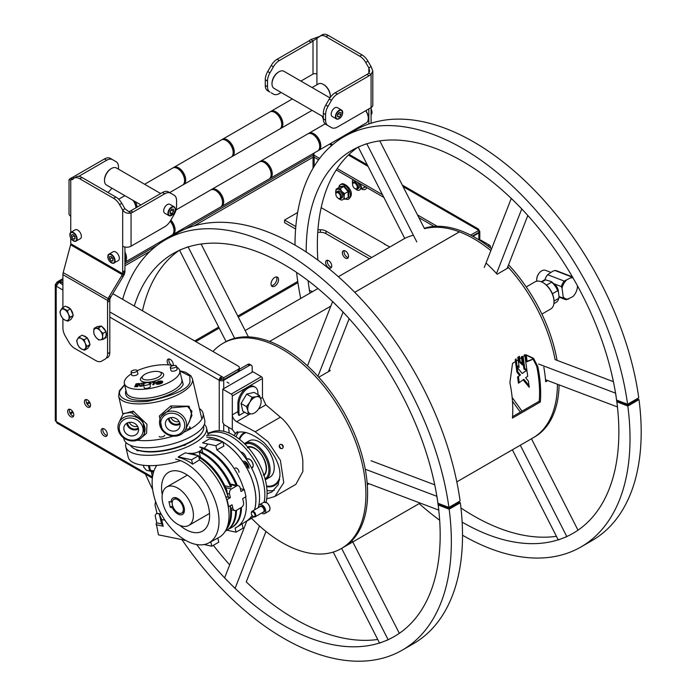 <?xml version="1.0" encoding="UTF-8"?>
<svg xmlns="http://www.w3.org/2000/svg" width="696" height="696" viewBox="0 0 696 696"><rect width="100%" height="100%" fill="white"/><g stroke="black" fill="none" stroke-linecap="round" stroke-linejoin="round"><path stroke-width="1.04" d="M67.651 411.38A4.341 2.506 -120 0 0 69.548 415.756A4.341 2.506 -120 0 0 72.889 416.913A4.341 2.506 -120 0 0 73.793 414.929A4.341 2.506 -120 0 0 71.897 410.562A4.341 2.506 -120 0 0 68.547 409.396A4.341 2.506 -120 0 0 67.651 411.38M73.558 416.138A4.341 2.506 60 0 1 69.322 410.414A4.341 2.506 60 0 1 69.556 409.204M101.146 430.728A4.341 2.506 -120 0 0 103.043 435.096A4.341 2.506 -120 0 0 106.392 436.262A4.341 2.506 -120 0 0 107.288 434.269A4.341 2.506 -120 0 0 105.392 429.902A4.341 2.506 -120 0 0 102.051 428.736A4.341 2.506 -120 0 0 101.146 430.728M107.062 435.487A4.341 2.506 60 0 1 102.825 429.754A4.341 2.506 60 0 1 103.052 428.545M84.399 401.714A4.341 2.506 -120 0 0 86.295 406.081A4.341 2.506 -120 0 0 89.645 407.247A4.341 2.506 -120 0 0 90.541 405.255A4.341 2.506 -120 0 0 88.644 400.887A4.341 2.506 -120 0 0 85.295 399.721A4.341 2.506 -120 0 0 84.399 401.714M90.315 406.473A4.341 2.506 60 0 1 86.078 400.748A4.341 2.506 60 0 1 86.304 399.53M173.174 365.591A4.341 2.506 -120 0 0 173.287 364.704A4.341 2.506 -120 0 0 171.39 360.328A4.341 2.506 -120 0 0 168.049 359.171A4.341 2.506 -120 0 0 167.144 361.154A4.341 2.506 -120 0 0 168.536 364.921M171.668 365.365A4.341 2.506 60 0 1 168.823 360.189A4.341 2.506 60 0 1 169.05 358.979M276.495 276.93A5.333 3.08 -60 0 1 276.895 278.652A5.333 3.08 -60 0 1 271.431 285.691M278.565 279.618A5.333 3.08 -60 0 1 276.242 284.977A5.333 3.08 -60 0 1 272.136 286.404A5.333 3.08 -60 0 1 271.031 283.968A5.333 3.08 -60 0 1 273.354 278.6A5.333 3.08 -60 0 1 277.46 277.173A5.333 3.08 -60 0 1 278.565 279.618M325.606 262.453A4.341 2.506 -120 0 0 327.503 266.82A4.341 2.506 -120 0 0 330.852 267.986A4.341 2.506 -120 0 0 331.748 265.994A4.341 2.506 -120 0 0 329.852 261.626A4.341 2.506 -120 0 0 326.511 260.461A4.341 2.506 -120 0 0 325.606 262.453M327.512 260.269A4.341 2.506 -120 0 0 327.285 261.487A4.341 2.506 -120 0 0 331.522 267.212M342.362 252.779A4.341 2.506 -120 0 0 344.259 257.146A4.341 2.506 -120 0 0 347.6 258.312A4.341 2.506 -120 0 0 348.505 256.328A4.341 2.506 -120 0 0 346.608 251.952A4.341 2.506 -120 0 0 343.259 250.795A4.341 2.506 -120 0 0 342.362 252.779M344.268 250.595A4.341 2.506 -120 0 0 344.033 251.813A4.341 2.506 -120 0 0 348.27 257.537M62.901 282.045L57.055 282.002L56.202 283.559A3.158 1.827 0 0 0 55.28 284.855A3.158 1.827 0 0 0 56.202 286.143L58.829 282.498L62.901 282.498M124.915 263.88L157.305 245.175M185.258 229.045L313.209 155.165L313.209 157.105L194.062 225.895M313.209 153.555L313.209 155.165M55.28 284.855L55.28 420.245A3.158 1.827 0 0 0 56.202 421.541L56.202 283.559L58.829 282.045L62.901 284.855M124.915 265.811L150.179 251.23M318.603 159.758L314 157.105L314 153.103M472.984 236.353L478.874 232.951A3.158 1.827 0 0 0 479.805 231.664A3.158 1.827 0 0 0 478.874 230.376A3.158 1.827 120 0 0 478.222 228.923A3.158 1.827 120 0 0 476.647 229.08L478.874 230.376L478.874 232.307L472.401 236.048M470.653 235.126L478.874 230.376M336.255 169.954L383.887 197.446M418.879 217.657L434.069 226.417M314 155.165L319.612 158.41M337.177 168.554L382.487 194.715M417.487 214.916L437.175 226.278M389.856 246.993L384.236 244.079M348.505 193.236A4.341 2.506 -120 0 0 348.505 193.14A4.341 2.506 -120 0 0 348.226 191.522M347.965 194.828A4.341 2.506 -120 0 0 348.496 193.366M220.197 377.606L221.476 378.337L221.476 376.405A3.158 1.827 120 0 0 219.24 380.268L220.919 379.303A0.792 0.452 0 0 0 222.033 379.303L222.589 378.981M221.476 378.337L223.712 379.625L223.712 377.693L109.803 311.93M223.712 377.693L238.223 369.315A3.95 2.279 -0 0 0 239.38 367.697A3.95 2.279 -0 0 0 238.223 366.087L112.839 293.695M239.38 367.697L239.38 369.637A3.95 2.279 180 0 1 238.223 371.246L238.223 369.315M223.712 379.625L238.223 371.246M247.715 364.478A3.95 2.279 -60 0 1 249.69 364.278L251.369 365.252A3.95 2.279 120 0 0 249.394 365.444L247.715 364.478L239.38 369.289M252.187 372.212L252.187 367.053A3.95 2.279 120 0 0 251.369 365.252M109.803 317.089L219.24 380.268A3.158 1.827 0 0 0 223.712 380.268L249.394 365.444M152.354 478.117L57.055 423.098L56.202 421.541L152.476 477.117M219.64 378.572L220.919 379.303M371.707 257.476L325.972 231.063L325.972 233.647A7.9 4.559 0 0 0 320.386 232.307L317.75 232.307M369.48 258.764L325.972 233.647M320.386 232.307L320.386 229.732A7.9 4.559 180 0 1 325.972 231.063M320.386 229.732L317.941 229.732M384.792 244.079L321.16 207.66M297.636 212.515L284.568 220.058L295.826 226.557M284.568 220.058L284.568 222.633L295.617 229.019M490.428 247.967L490.428 246.915A1.496 0.87 -120 0 0 489.366 245.079L480.875 240.181L480.136 240.607M266.62 486.608A30.537 17.626 -120 0 0 271.597 486.626M244.853 443.326L248.985 440.933A20.924 12.084 60 0 1 259.443 441.977A20.924 12.084 60 0 1 273.11 460.413A20.924 12.084 60 0 1 269.909 477.178L265.776 479.57A20.924 12.084 -120 0 0 268.978 462.797A20.924 12.084 -120 0 0 255.31 444.361A20.924 12.084 -120 0 0 244.853 443.326A20.924 12.084 -120 0 0 244.4 443.604M265.306 479.814A20.924 12.084 -120 0 0 265.776 479.57M265.08 478.952A20.053 11.58 -120 0 0 267.699 462.77A20.053 11.58 -120 0 0 254.701 445.423A20.053 11.58 -120 0 0 245.035 444.231M241.643 434.748A30.537 17.626 -120 0 0 239.18 439.063M267.003 490.419A34.748 20.062 -120 0 0 274.311 490.228M267.09 493.777L271.858 492.011L278.139 484.851L279.923 475.603C280.323 465.685 275.103 454.784 264.254 442.908C252.187 433.121 242.46 429.893 235.091 433.225L232.307 429.467L232.307 414.851C232.551 417.722 233.995 420.01 236.649 421.698L255.162 431.755L268.021 441.69L280.41 460.352L283.759 482.65L274.868 496.474L266.725 498.858M280.862 448.563L282.393 448.502L283.246 447.18A2.34 1.905 60 0 0 281.628 444.387L280.053 444.457L279.244 445.762A2.34 1.905 60 0 0 280.862 448.563L279.244 445.762M274.868 496.474L295.861 484.355L302.838 471.575L302.838 461.091C301.751 446.597 290.876 425.317 280.392 417.191L265.863 404.828L262.462 397.442L262.462 378.528A1.496 0.87 60 0 0 261.4 376.693L252.909 371.795L222.764 389.203L231.246 394.101A1.496 0.87 60 0 1 232.307 395.937L232.307 414.851L237.893 411.632A6.003 3.463 -120 0 0 238.954 415.486L244.635 412.206M238.328 432.373A34.748 20.062 -120 0 0 236.066 436.836M244.688 432.407A30.476 17.6 -120 0 0 239.128 439.028M266.629 486.669A30.476 17.6 -120 0 0 279.67 479.327M228.505 427.266A145.29 83.885 -60 0 1 229.245 433.121M233.891 435.478L237.406 431.659M232.307 429.467L223.825 424.569A1.496 0.87 -120 0 0 222.764 422.724L222.764 389.203M238.954 415.486L238.954 404.289A13.424 7.752 -60 0 1 244.809 390.778A13.424 7.752 -60 0 1 255.154 387.185L254.092 386.567A13.424 7.752 120 0 0 247.385 387.237L232.307 395.937M253.187 398.364L253.187 397.164M255.154 387.185A13.424 7.752 -60 0 1 257.938 393.327L257.938 394.623M238.954 404.289L237.893 403.68A13.424 7.752 -60 0 1 247.385 387.237L262.462 378.528M237.893 403.68L237.893 411.632M283.246 447.18L281.628 444.387M241.034 403.489L246.662 394.11L254.075 392.396L259.478 395.519L256.372 396.72A9.474 5.472 -60 0 1 260.965 399.695A9.474 5.472 -60 0 1 255.989 411.875A9.474 5.472 -60 0 1 247.924 410.788A9.474 5.472 -60 0 1 249.847 402.262A9.474 5.472 -60 0 1 256.372 396.72L252.065 397.233L249.847 402.262L246.436 406.612L247.924 410.788L248.22 414.277L242.817 411.153L241.034 403.489L246.436 406.612M246.662 394.11L252.065 397.233M260.965 399.695L259.478 395.519M246.828 407.517A6.316 3.645 120 0 0 247.158 407.456A6.316 3.645 120 0 0 247.933 407.195M252.883 398.617A6.316 3.645 120 0 0 252.465 397.207M212.967 351.506A118.442 68.382 60 0 1 222.946 343.363L225.443 341.936A118.442 68.382 -120 0 0 224.625 342.397A118.442 68.382 60 0 1 309.181 367.418A118.442 68.382 60 0 1 366.383 476.186A118.442 68.382 60 0 1 343.067 547.552A118.442 68.382 -120 0 0 367.279 484.747L369.028 483.737M307.719 366.061A118.442 68.382 -120 0 0 269.613 341.449L330.835 306.11L269.596 341.449A118.442 68.382 -120 0 0 234.456 338.352M379.79 140.87L424.499 228.697A118.442 68.382 60 0 1 459.438 231.838L354.734 292.294M338.369 276.721L403.837 238.937A118.442 68.382 60 0 1 412.85 235.352L413.311 235.091M512.534 416.643L539.226 401.227A116.867 67.477 -120 0 0 536.729 366.322L532.701 358.353L525.497 354.76M545.586 380.625L546.473 380.112M329.365 371.107A116.867 67.477 -120 0 0 328.869 370.559M367.192 483.624L367.801 483.268M354.743 292.303L459.438 231.855A118.442 68.382 60 0 1 490.863 250.63A118.442 68.382 60 0 0 424.499 228.697M559.097 384.888A118.442 68.382 60 0 1 534.58 436.975L532.91 437.941A118.442 68.382 60 0 0 557.435 384.262A118.442 68.382 60 0 1 532.91 437.941A118.442 68.382 60 0 1 531.448 438.75M486.113 263.062A118.442 68.382 60 0 1 497.153 274.233L508.602 267.621A118.442 68.382 60 0 1 555.086 359.615L613.402 381.669M543.828 367.227A118.442 68.382 60 0 1 545.673 381.747L547.7 380.582M365.435 470.226A118.442 68.382 -120 0 0 318.759 377.223L330.209 370.62A118.442 68.382 -120 0 0 329.26 369.576M509.89 382.722A118.442 68.382 60 0 1 512.421 418.105L540.34 401.983A118.442 68.382 -120 0 0 537.808 366.609L533.545 358.31L525.967 354.786L512.534 363.416L509.89 382.722M540.34 401.983L539.226 401.227M537.808 366.609L536.729 366.322M628.827 403.532A222.285 128.334 60 0 1 628.932 404.62M619.318 401.122L618.474 401.609L627.844 405.246L637.336 399.765L636.144 399.304M556.417 536.312A221.102 127.655 60 0 1 500.25 528.603A221.102 127.655 60 0 1 460.952 507.941M317.863 260.104A221.102 127.655 60 0 1 357.692 147.361M462.518 535.233A236.892 136.773 60 0 0 490.985 548.857A236.892 136.773 60 0 0 580.96 546.969A236.892 136.773 60 0 0 627.827 406.055L616.813 401.775A221.102 127.655 60 0 1 573.069 533.293A221.102 127.655 60 0 1 489.088 535.059A221.102 127.655 60 0 1 462.144 522.122M309.946 293.129A221.102 127.655 60 0 1 308.067 280.61M306.179 251.978A221.102 127.655 60 0 1 351.967 150.336A221.102 127.655 60 0 1 435.948 148.579A221.102 127.655 60 0 1 616.586 400.087L627.592 404.245L638.754 397.799A236.892 136.773 60 0 0 445.223 128.325A236.892 136.773 60 0 0 355.238 130.213L344.076 136.66A236.892 136.773 60 0 1 434.052 134.772A236.892 136.773 60 0 1 627.592 404.245M627.827 406.055L638.998 399.608A236.892 136.773 60 0 1 592.131 540.522L580.96 546.969M439.663 520.234A236.892 136.773 60 0 1 419.166 503.617M300.715 298.462A236.892 136.773 60 0 1 296.574 272.397M295.008 245.105A236.892 136.773 60 0 1 344.076 136.66M638.998 399.608L636.988 398.825M618.483 400.809L617.657 401.288M578.507 529.821A221.102 127.655 60 0 1 577.95 530.082L531.466 438.776M450.155 506.688A222.285 128.334 60 0 1 450.26 507.775M440.646 504.278L439.802 504.765L449.164 508.402L458.655 502.93L457.472 502.468M377.745 639.467A221.102 127.655 60 0 1 321.578 631.768A221.102 127.655 60 0 1 246.262 581.899L265.976 531.474M229.697 564.839A221.102 127.655 60 0 1 213.35 545.316M142.489 310.816A221.102 127.655 60 0 1 179.02 250.516M182.187 540.009A236.892 136.773 60 0 0 312.313 652.013A236.892 136.773 60 0 0 402.288 650.125A236.892 136.773 60 0 0 449.155 509.211L438.132 504.931A221.102 127.655 60 0 1 394.388 636.448A221.102 127.655 60 0 1 310.407 638.215A221.102 127.655 60 0 1 196.698 544.542M134.276 306.075A221.102 127.655 60 0 1 173.295 253.492A221.102 127.655 60 0 1 257.276 251.735A221.102 127.655 60 0 1 437.906 503.243L448.911 507.41L460.082 500.955A236.892 136.773 60 0 0 266.551 231.481A236.892 136.773 60 0 0 176.566 233.369L165.396 239.815A236.892 136.773 60 0 1 255.38 237.928A236.892 136.773 60 0 1 448.911 507.41M449.155 509.211L460.326 502.764A236.892 136.773 60 0 1 413.459 643.678L402.288 650.125M152.659 489.505A236.892 136.773 60 0 1 145.507 474.167M122.635 299.35A236.892 136.773 60 0 1 165.396 239.815M460.326 502.764L458.307 501.981M439.811 503.965L438.141 504.922M399.835 632.977A221.102 127.655 60 0 1 399.278 633.238L352.046 540.479M538.6 364.051L615.638 393.188L617.535 406.986L545.516 379.746M617.535 400.444L617.77 402.149M484.294 267.455L511.308 198.351L521.783 208.852L496.509 273.519M527.829 215.508L507.123 268.473M404.759 238.45L358.188 146.978L366.766 143.68L416.791 241.921M312.548 291.633L309.398 290.441L308.05 280.592M520.295 445.223L566.848 536.651L558.27 539.948L512.369 449.799M371.099 460.761L434.73 484.825M365.243 469.217L436.957 496.344L438.863 510.142L367.149 483.024M328.451 371.629L349.157 318.664M307.484 365.844L332.627 301.507L343.111 312.008L317.959 376.345M248.394 336.881L201.109 244.026M226.078 341.597L179.516 250.134L188.094 246.836L234.656 338.3M259.486 525.941L235.057 588.442L224.582 577.932L246.81 521.06M341.623 548.378L388.177 639.807L379.59 643.104L333.245 552.076M424.282 228.271A118.442 68.382 60 0 1 491.559 248.864M508.567 264.785A118.442 68.382 60 0 1 557.07 360.363M507.802 266.742A118.442 68.382 60 0 1 555.086 359.615M520.321 412.145L512.473 401.218M522 411.171L512.16 397.477M222.946 343.363A118.442 68.382 60 0 1 307.501 368.384A118.442 68.382 60 0 1 364.704 477.16A118.442 68.382 60 0 1 341.388 548.518A118.442 68.382 60 0 1 251.482 518.207M543.202 282.767A14.886 8.596 60 0 1 543.48 282.915A14.886 8.596 60 0 1 553.851 298.993A14.886 8.596 60 0 1 554.007 301.15A14.886 8.596 60 0 1 553.999 301.464M541.897 314.087L550.762 308.972A15.677 9.048 -120 0 0 554.007 301.794A15.677 9.048 -120 0 0 553.842 299.524A15.677 9.048 -120 0 0 542.923 282.593A15.677 9.048 -120 0 0 535.085 281.819L526.228 286.935M522.2 356.308L522.313 357.152L523.148 356.674L521.365 356.796L522.505 365.078L519.286 361.92L520.121 361.433L519.407 356.239M522.296 363.573L520.121 361.433M519.286 361.92L518.572 356.726M517.754 357.274L519.146 367.358L516.101 366.209L515.197 359.606M516.101 366.209L516.937 365.722L515.988 358.779M524.271 354.795A4.437 2.558 60 0 1 525.088 357.161L526.898 370.263L523.957 369.158L524.801 368.671L523.148 356.674M526.776 369.419L524.801 368.671M523.957 369.158L522.313 357.152L521.365 356.796M523.053 379.816L518.442 383.218L517.58 376.971L519.616 375.475L516.928 372.212L516.197 366.896L517.145 367.253L522.191 373.517L526.072 370.629L526.994 370.985L527.725 376.292L525.654 377.754L528.377 381.06L529.238 387.298L523.053 379.816L523.897 379.329L528.986 385.497M519.26 382.609L518.416 376.493L520.46 374.987L517.763 371.725L517.154 367.262M517.58 376.971L518.416 376.493M516.928 372.212L517.763 371.725M519.616 375.475L520.46 374.987M517.058 366.566L518.155 366.983M522.191 373.517L526.193 370.681M533.284 358.988L527.098 361.25L526.228 354.864M533.362 359.075L527.655 361.459M526.82 361.946L526.263 361.737L525.306 354.76M526.263 361.737L527.098 361.25M519.025 366.514L516.937 365.722M339.17 118.642A5.133 2.967 -60 0 1 337.073 119.173A5.133 2.967 -60 0 1 336.49 118.964L337.142 119.199C342.04 117.398 343.537 114.361 341.623 110.072L337.377 107.619A5.133 2.967 120 0 0 336.803 107.41A5.133 2.967 120 0 0 332.001 111.056A5.133 2.967 120 0 0 332.253 116.51L336.49 118.964A5.133 2.967 -60 0 1 336.238 113.5A5.133 2.967 -60 0 1 341.04 109.864A5.133 2.967 -60 0 1 341.623 110.072A5.133 2.967 -60 0 1 342.684 112.552M338.717 113.1L338.691 113.648L340.927 114.936L339.17 116.971L337.56 116.041M338.691 113.648L337.612 114.901M340.927 114.936L341.031 112.613L339.387 112.317L337.638 114.353L337.525 116.684L339.17 116.971M329.982 97.884L283.916 71.279A9.874 5.699 120 0 0 283.481 71.07A9.874 5.699 120 0 0 278.983 71.775A9.874 5.699 120 0 0 271.997 83.859A9.874 5.699 120 0 0 274.041 88.375L323.344 116.841M272.005 83.529A9.083 5.246 -60 0 1 271.997 83.216A9.083 5.246 -60 0 1 278.417 72.097A9.083 5.246 -60 0 1 278.696 71.94M171.677 215.342A5.133 2.967 -60 0 1 168.998 215.664L173.678 213.629C175.636 210.601 175.792 208.321 174.131 206.773L169.885 204.32A5.133 2.967 120 0 0 165.335 206.407A5.133 2.967 120 0 0 164.752 213.211L168.998 215.664A5.133 2.967 -60 0 1 169.58 208.852A5.133 2.967 -60 0 1 174.131 206.773A5.133 2.967 -60 0 1 175.192 209.252M170.094 212.506L171.895 213.55L173.539 211.358L171.312 210.07L170.059 211.741M171.895 213.55L170.146 213.541L170.033 211.332L171.677 209.148L173.434 209.157L173.539 211.358M160.68 193.54L116.423 167.988A9.874 5.699 120 0 0 111.482 168.476A9.874 5.699 120 0 0 106.984 172.973A9.874 5.699 120 0 0 104.504 180.56A9.874 5.699 120 0 0 106.549 185.084L140.94 204.937M104.513 180.229A9.083 5.246 -60 0 1 104.504 179.916A9.083 5.246 -60 0 1 106.784 172.939A9.083 5.246 -60 0 1 110.925 168.797A9.083 5.246 -60 0 1 111.203 168.641M324.771 124.088L324.771 123.496M345.851 135.633L345.051 135.172M323.344 119.251L322.152 116.154M346.556 135.224L345.755 134.763M368.845 108.907L368.845 123.984M328.025 125.628L325.798 124.34A11.841 6.838 -60 0 1 323.344 118.92L325.571 120.208A11.841 6.838 120 0 0 328.025 125.628L331.496 127.638A11.841 6.838 120 0 0 337.421 127.046L371.081 107.61L371.081 123.244M366.931 74.463A13.476 7.786 120 0 0 368.845 73.132L371.081 74.42A13.476 7.786 -60 0 1 369.167 75.751L366.931 74.463L335.185 92.794L337.421 94.082A11.841 6.838 120 0 0 331.496 100.328L329.26 99.041A11.841 6.838 -60 0 1 335.185 92.794M369.167 75.751L337.421 94.082M323.344 118.92L323.344 113.309A11.841 6.838 -60 0 1 325.798 105.052L329.26 99.041M325.798 105.052L328.025 106.34L331.496 100.328M328.025 106.34A11.841 6.838 120 0 0 325.571 114.596L323.344 113.309M325.571 120.208L325.571 114.596M329.278 126.35A11.841 6.838 -60 0 1 329.26 126.341L325.798 124.34M267.725 71.523L269.961 72.819A11.841 6.838 120 0 0 267.508 81.067L265.272 79.779A11.841 6.838 -60 0 1 267.725 71.523L271.196 65.52A11.841 6.838 -60 0 1 277.112 59.264L279.348 60.552L311.095 42.23A13.476 7.786 120 0 0 313.009 40.899L322.283 34.8A11.841 6.838 60 0 1 328.207 35.383L362.024 54.914A11.841 6.838 60 0 1 367.949 61.161L365.713 62.457L368.845 67.877L369.654 71.027L368.845 73.132L368.845 67.877L371.081 66.59L372.812 71.027L371.081 74.42L371.081 107.61A5.925 3.419 -0 0 0 372.812 105.192L372.812 71.027M277.112 59.264L308.859 40.933A13.476 7.786 120 0 0 310.781 39.602L319.151 36.61M316.471 38.341L316.924 37.897L316.924 74.089A2.767 1.592 -0 0 0 313.009 74.089L300.889 81.084M279.348 60.552A11.841 6.838 120 0 0 273.424 66.807L271.196 65.52M269.961 72.819L273.424 66.807M265.272 79.779L265.272 85.391L267.508 86.687A11.841 6.838 120 0 0 269.961 92.107L267.725 90.819A11.841 6.838 -60 0 1 265.272 85.391M267.508 81.067L267.508 86.687M271.205 92.829A11.841 6.838 -60 0 1 271.196 92.82L273.424 94.108A11.841 6.838 120 0 0 279.348 93.525L281.149 92.481M269.961 92.107L267.725 90.819M310.781 39.602L313.009 40.899L313.009 74.089M328.207 35.383L325.972 36.679A11.841 6.838 -120 0 0 320.047 36.088L322.283 34.8L320.047 36.088M365.713 62.457A11.841 6.838 -120 0 0 359.797 56.202L362.024 54.914M325.972 36.679L359.797 56.202M367.949 61.161L371.081 66.59M316.924 84.782L316.924 74.089M124.915 247.002L124.915 270.692A19.74 11.397 60 0 1 124.836 272.38L124.349 274.302A19.74 14.607 81.1 0 1 123.479 275.947L111.108 296.592A19.74 14.607 -98.9 0 0 110.229 298.236L109.881 299.202A19.74 11.397 -120 0 0 109.803 300.889L109.803 352.411L107.567 353.699L107.567 302.177A19.74 11.397 60 0 1 107.654 300.489L109.881 299.202M123.479 275.947L121.382 276.277L109.002 296.922L111.108 296.592M109.002 296.922A19.74 14.607 81.1 0 0 108.132 298.558L110.229 298.236M63.188 272.615L108.132 298.558L107.654 300.489L62.901 274.65A6.708 3.872 -60 0 1 63.188 272.615L70.601 244.809A3.55 2.053 120 0 0 70.757 243.73L70.757 238.171M62.901 318.681L62.901 327.912A11.841 6.838 -120 0 0 65.354 336.168L68.826 342.18A11.841 6.838 -120 0 0 74.75 348.426L95.726 360.537A11.841 6.838 -120 0 0 101.651 361.128L103.878 359.841A11.841 6.838 -120 0 0 103.878 359.841L105.113 359.127A11.841 6.838 -120 0 0 107.567 353.699M107.349 357.831A11.841 6.838 -120 0 0 109.803 352.411M101.651 361.128L105.113 359.127M85.808 345.399A4.341 2.506 -120 0 0 86.417 345.547M62.901 307.554L62.901 274.65M121.382 276.277A19.74 14.607 -98.9 0 0 122.252 274.633L70.601 244.809M124.349 274.302L122.252 274.633L122.6 273.667A19.74 11.397 -120 0 0 122.679 271.979L124.915 270.692M123.409 271.553L124.836 272.38L122.6 273.667L70.757 243.73M107.871 192.418A11.841 6.838 120 0 0 111.847 188.137M110.333 158.383L112.569 159.68A11.841 6.838 120 0 0 106.645 160.263L104.417 158.975A11.841 6.838 -60 0 1 110.333 158.383L116.041 161.681A11.841 6.838 120 0 1 118.494 167.101L118.494 169.18M106.645 160.263L78.726 176.384M104.417 158.975L72.671 177.297A13.476 7.786 -60 0 1 70.757 178.185L69.017 179.62L70.757 180.02L76.116 176.923A11.841 6.838 60 0 1 82.041 177.506L115.858 197.038A11.841 6.838 60 0 1 121.783 203.284L124.915 208.713L128.821 211.706A13.476 7.786 120 0 0 130.735 210.827L162.481 192.496A11.841 6.838 -60 0 1 168.406 191.913L170.642 193.201A11.841 6.838 120 0 0 164.717 193.792L162.481 192.496M72.984 179.472L70.757 178.185M82.041 177.506L79.805 178.802A11.841 6.838 -120 0 0 73.88 178.211L76.116 176.923L73.88 178.211M124.915 208.713L122.679 210.001C124.723 212.802 127.516 213.794 131.057 213.002A13.476 7.786 120 0 0 132.971 212.115L164.717 193.792M168.406 191.913L174.113 195.202A11.841 6.838 120 0 1 176.566 200.631L176.566 206.242A11.841 6.838 120 0 1 174.113 214.499L170.642 220.501A11.841 6.838 120 0 1 164.717 226.757L131.057 246.193L131.057 213.002L128.821 211.706M131.057 246.193A5.925 3.419 180 0 1 122.679 246.193L122.679 271.979M121.783 203.284L119.547 204.581A11.841 6.838 -120 0 0 113.631 198.325L115.858 197.038M119.547 204.581L122.679 210.001L122.679 246.193M79.805 178.802L113.631 198.325M70.757 232.386L70.757 216.212A5.925 3.419 180 0 1 69.017 213.794L69.017 179.62M319.708 146.134A9.083 5.246 -120 0 0 313.287 134.702L313.287 134.702A9.083 5.246 60 0 1 319.708 145.821A9.083 5.246 60 0 1 319.708 146.134M308.389 133.623A9.874 5.699 60 0 1 308.911 133.24A9.874 5.699 60 0 1 313.853 133.728A9.874 5.699 60 0 1 320.299 142.428A9.874 5.699 60 0 1 318.785 150.336A9.874 5.699 60 0 1 318.194 150.606M318.785 150.336L366.244 122.94A9.874 5.699 -120 0 0 368.288 118.416A9.874 5.699 -120 0 0 365.731 110.699M365.887 110.612A9.083 5.246 60 0 1 368.288 117.772A9.083 5.246 60 0 1 368.28 118.085M271.127 174.174A9.083 5.246 -120 0 0 264.715 162.742L264.715 162.742A9.083 5.246 60 0 1 271.135 173.869A9.083 5.246 60 0 1 271.127 174.174M259.808 161.663A9.874 5.699 60 0 1 260.339 161.289A9.874 5.699 60 0 1 265.272 161.776A9.874 5.699 60 0 1 271.718 170.476A9.874 5.699 60 0 1 270.205 178.385A9.874 5.699 60 0 1 269.613 178.654M270.205 178.385L317.663 150.98A9.874 5.699 -120 0 0 319.708 146.464A9.874 5.699 -120 0 0 312.73 134.371L312.73 134.371A9.874 5.699 -120 0 0 307.797 133.884L260.339 161.289M313.287 134.702L312.73 134.371L313.287 134.702M222.555 202.223A9.083 5.246 -120 0 0 216.134 190.791L216.134 190.791A9.083 5.246 60 0 1 222.555 201.91A9.083 5.246 60 0 1 222.555 202.223M211.236 189.712A9.874 5.699 60 0 1 211.758 189.329A9.874 5.699 60 0 1 216.691 189.825A9.874 5.699 60 0 1 223.146 198.517A9.874 5.699 60 0 1 221.632 206.434A9.874 5.699 60 0 1 221.041 206.695M221.632 206.434L269.091 179.029A9.874 5.699 -120 0 0 271.135 174.513A9.874 5.699 -120 0 0 264.158 162.42L264.158 162.42A9.874 5.699 -120 0 0 259.216 161.933L211.758 189.329M264.715 162.742L264.158 162.42L264.715 162.742M173.974 230.272A9.083 5.246 -120 0 0 170.276 221.102A9.083 5.246 60 0 1 173.983 229.958A9.083 5.246 60 0 1 173.974 230.272M170.868 220.11A9.874 5.699 60 0 1 173.052 234.474A9.874 5.699 60 0 1 172.46 234.743M173.052 234.474L220.51 207.077A9.874 5.699 -120 0 0 222.555 202.553A9.874 5.699 -120 0 0 215.577 190.469L215.577 190.469A9.874 5.699 -120 0 0 210.644 189.982L176.027 209.966M216.134 190.791L215.577 190.469L216.134 190.791M124.915 260.556A9.083 5.246 -120 0 0 124.915 254.884M124.915 251.935A9.874 5.699 60 0 1 124.915 262.218M124.915 262.27L171.938 235.118A9.874 5.699 -120 0 0 173.983 230.602A9.874 5.699 -120 0 0 170.189 221.241M281.741 124.21A9.083 5.246 -120 0 0 275.32 112.778L275.32 112.778A9.083 5.246 60 0 1 281.741 123.897A9.083 5.246 60 0 1 281.741 124.21M270.422 111.699A9.874 5.699 60 0 1 270.944 111.325A9.874 5.699 60 0 1 275.877 111.812A9.874 5.699 60 0 1 282.332 120.504A9.874 5.699 60 0 1 280.819 128.421A9.874 5.699 60 0 1 280.227 128.682M330.269 97.475A9.874 5.699 -120 0 0 330.322 96.5A9.874 5.699 -120 0 0 323.344 84.407L323.344 84.407A9.874 5.699 -120 0 0 318.403 83.92L312.104 87.557M323.901 84.729L323.344 84.407L323.901 84.729A9.083 5.246 60 0 1 330.322 95.857A9.083 5.246 60 0 1 330.313 96.17M233.16 152.259A9.083 5.246 -120 0 0 226.748 140.827L226.748 140.827A9.083 5.246 60 0 1 233.169 151.946A9.083 5.246 60 0 1 233.16 152.259M221.841 139.748A9.874 5.699 60 0 1 222.372 139.365A9.874 5.699 60 0 1 227.305 139.852A9.874 5.699 60 0 1 233.752 148.553A9.874 5.699 60 0 1 232.238 156.461A9.874 5.699 60 0 1 231.646 156.731M232.238 156.461L279.696 129.064A9.874 5.699 -120 0 0 281.741 124.541A9.874 5.699 -120 0 0 274.763 112.456L274.763 112.456A9.874 5.699 -120 0 0 269.83 111.969L222.372 139.365M275.32 112.778L274.763 112.456L275.32 112.778M184.588 180.299A9.083 5.246 -120 0 0 178.167 168.867L178.167 168.867A9.083 5.246 60 0 1 184.588 179.994A9.083 5.246 60 0 1 184.588 180.299M173.261 167.788A9.874 5.699 60 0 1 173.791 167.414A9.874 5.699 60 0 1 178.724 167.901A9.874 5.699 60 0 1 185.171 176.601A9.874 5.699 60 0 1 183.666 184.51A9.874 5.699 60 0 1 183.074 184.779M183.666 184.51L231.124 157.105A9.874 5.699 -120 0 0 233.169 152.589A9.874 5.699 -120 0 0 226.191 140.496A9.874 5.699 -120 0 0 226.183 140.496A9.874 5.699 -120 0 0 221.25 140.009L173.791 167.414M226.748 140.827L226.183 140.496L226.748 140.827M136.007 207.782A9.083 5.246 -120 0 0 133.423 200.596A9.083 5.246 60 0 1 136.007 207.782M135.407 201.744A9.874 5.699 60 0 1 137.086 207.164M169.624 192.618L182.543 185.153A9.874 5.699 -120 0 0 184.588 180.638A9.874 5.699 -120 0 0 177.611 168.545L177.611 168.545A9.874 5.699 -120 0 0 172.678 168.058L144.611 184.257M178.167 168.867L177.611 168.545L178.167 168.867M135.972 207.808A9.874 5.699 -120 0 0 133.049 200.378M125.019 195.741A9.874 5.699 -120 0 0 124.097 196.107L118.685 199.23M107.828 256.676A5.133 2.967 60 0 1 108.889 254.197C106.984 258.477 108.472 261.522 113.378 263.314L118.268 260.635A5.133 2.967 -120 0 0 118.52 255.171A5.133 2.967 -120 0 0 113.718 251.534A5.133 2.967 -120 0 0 113.135 251.743L108.889 254.197A5.133 2.967 60 0 1 109.472 253.988A5.133 2.967 60 0 1 114.274 257.624A5.133 2.967 60 0 1 114.022 263.088A5.133 2.967 60 0 1 113.439 263.297M112.961 260.165L111.343 261.096L112.987 260.809L112.882 258.477L111.125 256.441L109.481 256.728L109.594 259.06L111.821 257.772L111.795 257.224M111.343 261.096L109.594 259.06M112.909 259.025L111.821 257.772M69.861 234.752A5.133 2.967 60 0 1 70.922 232.273C69.008 236.562 70.505 239.598 75.412 241.399L80.301 238.711A5.133 2.967 -120 0 0 80.553 233.256A5.133 2.967 -120 0 0 75.751 229.61A5.133 2.967 -120 0 0 75.168 229.828L70.922 232.273A5.133 2.967 60 0 1 71.505 232.064A5.133 2.967 60 0 1 76.308 235.7A5.133 2.967 60 0 1 76.055 241.164A5.133 2.967 60 0 1 75.472 241.373M73.158 234.517L71.514 234.813L71.618 237.136L73.376 239.172L75.02 238.885L74.916 236.553L73.158 234.517M74.994 238.241L73.376 239.172M74.933 237.11L73.854 235.848L71.618 237.136M365.313 186.728L361.824 188.746L360.485 183.935M366.026 186.711L362.103 188.581M361.433 188.111L360.78 187.624M360.659 188.442A8.204 4.742 -120 0 0 366.809 187.589M352.602 184.292A3.95 2.279 60 0 1 352.594 184.005A5.925 3.419 -120 0 1 353.472 179.89L352.489 180.447L352.472 183.344M357.866 188.52A3.95 2.279 -120 0 0 359.371 186.189A3.95 2.279 -120 0 0 357.326 182.23A3.95 2.279 -120 0 0 354.116 182.013M355.369 188.834A5.925 3.419 -120 0 0 355.508 188.964A5.925 3.419 -120 0 0 360.163 189.512A5.925 3.419 -120 0 0 359.719 183.5M339.779 187.12L339.822 186.632L344.146 185.989L348.661 191.356L348.853 197.359L347.73 197.586M341.336 198.177A3.95 2.279 -120 0 0 342.215 194.236A3.95 2.279 -120 0 0 338.36 191M338.621 198.508A5.925 3.419 -120 0 0 344.033 196.829A5.925 3.419 -120 0 0 341.806 191.444A5.925 3.419 -120 0 0 337.621 189.208A5.925 3.419 -120 0 0 335.663 192.357A5.925 3.419 -120 0 0 335.846 193.697M335.663 192.357L336.133 189.19L340.222 188.581L341.806 191.444L344.503 193.662L344.033 196.829L344.677 199.343L348.27 197.273L348.087 191.591L343.807 186.511L340.222 188.581M339.944 186.632A7.995 4.62 -120 0 0 339.848 187.12M348.661 191.356L344.503 193.662M344.146 185.989L339.718 187.12L336.133 189.19M340.779 199.839L339.178 198.978M181.351 377.51L183.205 384.227C181.439 390.343 162.464 399.017 148.457 400.122C131.527 401.314 123.966 398.225 125.793 390.839L125.985 390.456M137.121 370.959A3.158 1.201 166.8 0 1 133.91 372.56A3.158 1.201 166.8 0 1 131.022 372.021A3.158 1.201 166.8 0 1 131.074 371.655A3.158 1.201 166.8 0 1 134.276 370.046A3.158 1.201 166.8 0 1 137.173 370.585A3.158 1.201 166.8 0 1 137.121 370.959M131.022 372.021L131.735 375.083A3.158 1.201 -13.2 0 0 134.624 375.623A3.158 1.201 -13.2 0 0 137.834 374.013A3.158 1.201 -13.2 0 0 137.886 373.648L137.173 370.585M149.588 383.6A3.158 1.201 166.8 0 1 146.386 385.21A3.158 1.201 166.8 0 1 143.498 384.671A3.158 1.201 166.8 0 1 143.55 384.296A3.158 1.201 166.8 0 1 146.752 382.696A3.158 1.201 166.8 0 1 149.649 383.235A3.158 1.201 166.8 0 1 149.588 383.6M143.498 384.671L144.211 387.733A3.158 1.201 -13.2 0 0 147.1 388.272A3.158 1.201 -13.2 0 0 150.31 386.663A3.158 1.201 -13.2 0 0 150.362 386.289L149.649 383.235M161.159 374.561A9.874 3.741 166.8 0 1 149.736 379.79A9.874 3.741 166.8 0 1 142.28 376.736A9.874 3.741 166.8 0 1 143.132 375.605A9.874 3.741 166.8 0 1 159.393 371.803A9.874 3.741 166.8 0 1 161.159 374.561M143.132 375.605L141.679 377.023A11.928 4.524 -13.2 0 0 140.644 378.389A11.928 4.524 -13.2 0 0 149.649 382.078A11.928 4.524 -13.2 0 0 163.464 375.762A11.928 4.524 -13.2 0 0 161.324 372.43L159.393 371.803M176.366 366.435A3.158 1.201 166.8 0 1 173.165 368.045A3.158 1.201 166.8 0 1 170.268 367.505A3.158 1.201 166.8 0 1 170.329 367.131A3.158 1.201 166.8 0 1 173.53 365.522A3.158 1.201 166.8 0 1 176.419 366.07A3.158 1.201 166.8 0 1 176.366 366.435M170.268 367.505L170.99 370.559A3.158 1.201 -13.2 0 0 173.878 371.107A3.158 1.201 -13.2 0 0 177.08 369.498A3.158 1.201 -13.2 0 0 177.141 369.124L176.419 366.07M155.921 383.009A3.55 1.349 -13.2 0 0 155.869 383.096A3.55 1.349 -13.2 0 0 155.843 383.165L155.808 383.026A3.55 1.349 166.8 0 1 155.834 382.957A3.55 1.349 166.8 0 1 159.445 381.147A3.55 1.349 166.8 0 1 162.699 381.756A3.55 1.349 166.8 0 1 162.638 382.174A3.55 1.349 166.8 0 1 159.227 383.948A3.55 1.349 166.8 0 1 155.834 383.513L155.869 383.661A3.55 1.349 -13.2 0 0 159.262 384.088A3.55 1.349 -13.2 0 0 162.664 382.313A3.55 1.349 -13.2 0 0 162.725 381.895A3.55 1.349 -13.2 0 0 162.707 381.826M176.654 367.062A28.423 10.779 166.8 0 1 179.733 370.603A28.423 10.779 166.8 0 1 179.246 373.943A28.423 10.779 166.8 0 1 150.397 388.403A28.423 10.779 166.8 0 1 124.375 383.54A28.423 10.779 166.8 0 1 124.862 380.207A28.423 10.779 166.8 0 1 131.431 373.778M123.131 413.92L133.197 411.101L146.96 424.255L146.569 433.295L140.923 438.219M162.316 430.311L159.332 416.034L170.772 405.951L189.025 406.203L191.974 415.347L187.302 425.865M130.396 445.301A37.906 14.372 -13.2 0 0 134.363 448.737A37.906 14.372 -13.2 0 0 169.963 449.129A37.906 14.372 -13.2 0 0 201.692 432.999A37.906 14.372 -13.2 0 0 202.945 430.963A37.906 14.372 -13.2 0 0 203.597 426.509L203.519 426.178M186.267 422.124A13.816 12.232 25.6 0 1 185.501 429.623A13.816 12.232 25.6 0 1 175.958 436.096A13.816 12.232 25.6 0 1 159.828 425.169A13.816 12.232 25.6 0 1 160.585 417.67A13.816 12.232 25.6 0 1 170.137 411.188A13.816 12.232 25.6 0 1 186.267 422.124M185.501 429.623L189.817 420.628L191.939 411.24L187.433 406.438L171.677 407.83L161.124 416.547L160.585 417.67M184.431 422.959A12.241 10.832 25.6 0 1 175.305 435.331A12.241 10.832 25.6 0 1 161.02 425.656A12.241 10.832 25.6 0 1 170.146 413.276A12.241 10.832 25.6 0 1 184.431 422.959M174.313 431.085A7.526 6.655 25.6 0 1 167.057 428.144A7.526 6.655 25.6 0 1 165.944 421.054A7.526 6.655 25.6 0 1 171.146 417.53A7.526 6.655 25.6 0 1 178.394 420.462A7.526 6.655 25.6 0 1 179.507 427.561A7.526 6.655 25.6 0 1 174.313 431.085M168.275 418.505A7.526 6.655 -154.4 0 0 177.175 425.117A7.526 6.655 -154.4 0 0 180.046 424.151M170.842 417.565A6.577 5.829 -154.4 0 0 178.185 421.75A6.577 5.829 -154.4 0 0 179.159 421.558M169.145 418.052A6.577 5.829 -154.4 0 0 176.975 424.273A6.577 5.829 -154.4 0 0 179.846 423.185M144.716 426.9A13.816 12.232 25.6 0 1 143.959 434.4A13.816 12.232 25.6 0 1 134.406 440.881A13.816 12.232 25.6 0 1 118.276 429.945A13.816 12.232 25.6 0 1 119.042 422.446A13.816 12.232 25.6 0 1 128.586 415.973A13.816 12.232 25.6 0 1 144.716 426.9M143.959 434.4L144.49 433.286L142.863 421.002L132.257 413.189L130.213 412.58L123.357 413.45L119.042 422.446M142.889 427.744A12.241 10.832 25.6 0 1 133.762 440.116A12.241 10.832 25.6 0 1 119.468 430.441A12.241 10.832 25.6 0 1 128.603 418.061A12.241 10.832 25.6 0 1 142.889 427.744M132.762 435.87A7.526 6.655 25.6 0 1 125.515 432.929A7.526 6.655 25.6 0 1 124.401 425.839A7.526 6.655 25.6 0 1 129.595 422.315A7.526 6.655 25.6 0 1 136.851 425.247A7.526 6.655 25.6 0 1 137.965 432.338A7.526 6.655 25.6 0 1 132.762 435.87M126.724 423.281A7.526 6.655 -154.4 0 0 135.624 429.902A7.526 6.655 -154.4 0 0 138.495 428.927M134.363 448.737L135.198 449.164A37.114 14.068 -13.2 0 0 170.059 449.546A37.114 14.068 -13.2 0 0 201.135 433.756L201.692 432.999M137.199 370.707A28.423 10.779 166.8 0 1 172.939 365.652M155.808 383.026L160.193 382.513L160.437 382.017L157.4 382.374A2.366 0.896 166.8 0 1 160.924 381.599A2.366 0.896 166.8 0 1 160.532 383.07A2.366 0.896 166.8 0 1 157.131 383.365L155.834 383.513M134.763 386.793L137.738 386.593L139.061 383.626M135.337 385.601L136.938 385.558M135.903 384.41L137.512 384.366M152.807 384.714L153.859 384.74L155.182 381.765M152.424 382.409L153.816 382.4M157.714 382.33A2.366 0.896 166.8 0 1 160.028 381.686A2.366 0.896 166.8 0 1 161.55 382.095M155.843 383.165L160.228 382.661L160.358 382.174M139.531 385.81A1.81 0.687 -13.2 0 0 140.836 386.236L142.489 386.045L143.811 383.078M139.6 384.592A2.166 0.818 -13.2 0 0 140.096 385.036M149.962 384.601A3.55 1.349 -13.2 0 0 151.015 383.661A3.55 1.349 -13.2 0 0 151.049 383.174M129.299 422.35A6.577 5.829 -154.4 0 0 136.633 426.535A6.577 5.829 -154.4 0 0 137.617 426.344M127.603 422.837A6.577 5.829 -154.4 0 0 135.424 429.058A6.577 5.829 -154.4 0 0 138.295 427.962M136.729 386.002L134.937 386.21L134.65 386.802L137.704 386.454L139.139 383.47L136.085 383.818L135.798 384.418L137.582 384.209L137.303 384.81L135.511 385.019L135.224 385.61L137.016 385.401L136.729 386.002M153.886 382.243L152.694 384.723L153.825 384.592L155.26 381.617L152.554 381.921L152.32 382.426L153.886 382.243M142.132 383.592L141.714 384.47L142.132 383.592M141.601 384.931L141.297 385.567L141.601 384.931M140.801 386.097L142.454 385.906L143.889 382.922L142.114 383.131A2.166 0.818 166.8 0 0 139.792 384.035A2.166 0.818 166.8 0 0 140.279 384.94A1.81 0.687 166.8 0 0 139.522 385.784A1.81 0.687 166.8 0 0 140.801 386.097M149.544 383.026A2.366 0.896 166.8 0 1 149.849 383.644A2.366 0.896 166.8 0 1 149.77 383.774M147.082 382.643A3.55 1.349 166.8 0 1 150.98 383.513A3.55 1.349 166.8 0 1 149.927 384.453M185.963 444.283A1.94 0.739 166.8 0 1 185.919 444.466A1.94 0.739 166.8 0 1 183.039 445.518M138.965 450.59A1.94 0.739 166.8 0 1 136.773 450.347A1.94 0.739 166.8 0 1 136.808 450.121A1.94 0.739 166.8 0 1 136.938 449.929M126.133 442.708A41.456 15.721 -13.2 0 0 125.776 446.771A41.456 15.721 -13.2 0 0 163.734 453.862A41.456 15.721 -13.2 0 0 205.799 432.773A41.456 15.721 -13.2 0 0 206.503 427.901A41.456 15.721 -13.2 0 0 204.38 424.421M125.776 446.771L128.186 457.089A41.456 15.721 -13.2 0 0 180.542 460.63M204.119 448.294A41.456 15.721 -13.2 0 0 207.739 443.978M93.699 331.653L94.143 334.428L96.004 337.395L98.667 339.909L100.476 339.874A6.316 3.645 60 0 1 96.004 337.395A6.316 3.645 -120 0 1 93.699 331.653A6.316 3.645 60 0 1 95.857 328.382L94.047 328.416L93.699 331.653M102.973 333.367L100.32 330.852A6.316 3.645 60 0 1 102.625 336.603L102.973 333.367L106.07 331.583L106.166 337.595L103.078 339.378L102.625 336.603A6.316 3.645 60 0 1 100.476 339.874L103.078 339.378M95.857 328.382A6.316 3.645 60 0 1 100.32 330.852L98.458 327.886L95.857 328.382M94.047 328.416L97.136 326.633L101.546 326.093L106.07 331.583M101.546 326.093L98.458 327.886M106.079 332.209A6.316 3.645 60 0 1 106.453 334.393A6.316 3.645 60 0 1 106.149 336.203M104.809 337.586A6.316 3.645 -120 0 0 106.114 334.585M98.876 326.415A6.316 3.645 60 0 1 100.589 326.215M102.208 326.894A6.316 3.645 60 0 1 105.644 331.07M76.656 340.788L77.621 344.337A6.316 3.645 60 0 1 77.474 339.091L76.656 340.788M84.233 339.709L81.258 338.552A6.316 3.645 60 0 1 85.199 343.259L84.233 339.709L87.331 337.925L90.054 344.555L86.965 346.338L85.199 343.259A6.316 3.645 60 0 1 85.356 348.496A6.316 3.645 60 0 1 81.562 349.035L84.538 350.192L86.965 346.338M77.474 339.091A6.316 3.645 60 0 1 81.258 338.552L79.083 336.934L77.474 339.091M79.388 347.417L77.621 344.337A6.316 3.645 -120 0 0 81.562 349.035L79.501 347.356M79.083 336.934L82.172 335.15L87.331 337.925M90.054 344.555L87.626 348.409L84.538 350.192M87.592 338.56A6.316 3.645 60 0 1 89.027 341.049A6.316 3.645 60 0 1 89.68 343.65M89.575 345.32A6.316 3.645 60 0 1 88.54 346.973M86.269 347.208A6.316 3.645 60 0 1 85.834 347.043M83.433 335.829A6.316 3.645 60 0 1 86.765 337.621M68.399 314.122L67.39 310.59L62.24 307.936L59.908 311.904L60.917 315.445A6.316 3.645 60 0 1 60.674 310.155A6.316 3.645 60 0 1 64.415 309.494A6.316 3.645 -120 0 1 68.399 314.122A6.316 3.645 60 0 1 68.643 319.421L70.209 317.202L68.399 314.122M64.902 320.073A6.316 3.645 60 0 1 60.917 315.445L62.727 318.524L64.902 320.073L67.877 321.169L68.643 319.421A6.316 3.645 60 0 1 64.902 320.073M62.24 307.936L65.328 306.153L70.479 308.806L73.297 315.418L70.966 319.386L67.877 321.169M70.479 308.806L67.39 310.59M73.297 315.418L70.209 317.202M66.607 306.814A6.316 3.645 60 0 1 69.904 308.511M70.757 309.442A6.316 3.645 60 0 1 72.227 311.921A6.316 3.645 60 0 1 72.923 314.531M72.854 316.184A6.316 3.645 60 0 1 71.827 317.933M355.16 188.703A3.297 1.905 60 0 1 354.925 188.581A3.297 1.905 60 0 1 352.594 184.544A3.297 1.905 60 0 1 354.682 183.074A3.297 1.905 60 0 1 357.239 186.946A3.297 1.905 60 0 1 355.16 188.703M352.594 184.544L352.594 184.005A3.95 2.279 60 0 1 353.411 182.204A3.95 2.279 60 0 1 355.099 182.248A3.95 2.279 60 0 1 357.909 185.693A3.95 2.279 60 0 1 357.361 189.042A3.95 2.279 60 0 1 355.673 188.99A3.95 2.279 60 0 1 355.386 188.842A3.95 2.279 60 0 1 355.143 188.694M337.786 197.986A3.297 1.905 60 0 1 335.846 194.21A3.297 1.905 60 0 1 338.552 193.123A3.297 1.905 60 0 1 340.492 197.125A3.297 1.905 60 0 1 338.169 198.247A3.297 1.905 60 0 1 337.786 197.986M335.855 193.966A3.95 2.279 60 0 1 335.846 193.679A3.95 2.279 60 0 1 336.664 191.87A3.95 2.279 60 0 1 339.091 192.374A3.95 2.279 60 0 1 341.292 195.846A3.95 2.279 60 0 1 340.605 198.708A3.95 2.279 60 0 1 338.63 198.517A3.95 2.279 60 0 1 338.395 198.36M258.494 507.575A5.133 2.967 60 0 1 259.53 504.696A5.133 2.967 60 0 1 262.531 505.226A5.133 2.967 60 0 1 265.524 509.75A5.133 2.967 60 0 1 264.663 513.587A5.133 2.967 60 0 1 261.67 513.048A5.133 2.967 60 0 1 261.652 513.039M251.326 513.022A3.158 1.827 60 0 1 251.317 512.787A3.158 1.827 60 0 1 251.969 511.342A3.158 1.827 60 0 1 253.814 511.664A3.158 1.827 60 0 1 255.658 514.448A3.158 1.827 60 0 1 255.127 516.806A3.158 1.827 60 0 1 253.553 516.649A3.158 1.827 60 0 1 253.344 516.528A47.38 27.353 60 0 1 249.742 519.364L246.114 521.461A47.38 27.353 -120 0 0 252.126 515.466M253.379 512.308A2.61 1.505 60 0 1 255.006 515.492A2.61 1.505 60 0 1 253.161 516.432A2.61 1.505 60 0 1 252.944 516.293A2.61 1.505 60 0 1 251.317 513.23A2.61 1.505 60 0 1 253.379 512.308M242.765 461.439L242.747 461.448A5.133 2.967 60 0 1 242.747 461.448A5.133 2.967 60 0 1 246.906 463.04A5.133 2.967 60 0 1 248.924 468.469M235.187 468.095A3.158 1.827 60 0 1 237.745 469.069A3.158 1.827 60 0 1 238.989 472.41M175.609 459.099A47.285 27.301 60 0 1 214.342 498.64A47.285 27.301 60 0 1 208.774 542.906A47.285 27.301 60 0 1 195.532 544.315A47.285 27.301 60 0 1 159.323 510.481A47.285 27.301 60 0 1 156.844 465.372M206.851 437.271A47.285 27.301 60 0 1 212.463 437.827A47.285 27.301 60 0 1 221.85 441.49M179.907 525.376A33.956 19.601 -120 0 0 192.722 532.301A33.956 19.601 -120 0 0 202.553 531.109A33.956 19.601 -120 0 0 206.12 499.223A33.956 19.601 -120 0 0 178.42 471.114A33.956 19.601 -120 0 0 168.597 472.306A33.956 19.601 -120 0 0 162.246 494.786M230.672 487.061L231.507 486.574A45.405 26.213 60 0 0 200.03 451.573L199.195 452.052A45.405 26.213 60 0 1 230.672 487.061L224.825 485.791M156.113 524.723L163.212 526.263L161.568 523.914L156.826 522.879L156.191 523.262L158.479 534.859L185.606 540.34M217.813 538.069L218.77 542.184L211.793 546.212L210.775 541.836M204.111 544.542L211.793 546.212M198.569 455.732L191.583 459.769L178.263 456.872L185.24 452.844L198.569 455.732L199.534 459.882A47.65 27.509 60 0 1 226.565 499.467A47.65 27.509 60 0 1 228.227 506.584A47.65 27.509 60 0 1 218.727 537.582L208.774 542.906M161.115 513.918L156.504 513.361L159.236 513.952L161.568 523.914M161.394 514.422L159.236 513.952L161.629 519.503L163.212 526.263M164.978 520.234L161.629 519.503M156.826 522.879L155.121 515.597L156.504 513.361M155.556 501.381L154.99 504.817L156.931 513.1M153.111 473.706L152.633 471.653M151.189 471.34L152.494 476.943M215.873 445.745L222.85 441.716L209.531 438.819L202.553 442.847L215.873 445.745L216.847 449.886L223.886 446.119L222.85 441.716M216.847 449.886A47.65 27.509 60 0 1 243.878 489.471L240.329 488.705M240.981 491.507L240.137 487.896A3.889 2.81 102.2 0 0 238.215 485.686A3.889 2.81 102.2 0 0 236.57 485.982L231.464 488.931A3.889 2.81 102.2 0 0 229.532 494.021L230.376 497.631L227.026 499.563L228.688 506.679L232.038 504.748L232.882 508.358A3.889 2.81 102.2 0 0 234.813 510.568A3.889 2.81 102.2 0 0 236.457 510.272L241.564 507.323A3.889 2.81 102.2 0 0 243.496 502.234L242.652 498.623L246.001 496.683L244.34 489.575L240.981 491.507M201.649 448.198A45.405 26.213 60 0 1 236.135 485.234M199.882 447.015A45.405 26.213 60 0 1 237.258 485.477M188.99 453.305A45.405 26.213 60 0 1 193.218 454.575M198.952 457.368A45.405 26.213 60 0 1 228.253 497.283L230.376 497.631M225.704 496.727L228.253 497.283M197.064 455.41A45.405 26.213 60 0 0 192.374 453.505L189.129 453.218A7.499 2.845 -13.2 0 0 197.464 452.209A7.499 2.845 -13.2 0 0 201.744 448.45A7.499 2.845 -13.2 0 0 199.743 447.093M244.34 489.575L243.878 489.471M230.289 505.757A45.405 26.213 60 0 1 230.541 507.845L231.42 509.698A45.405 26.213 60 0 1 226.087 529.734M236.518 510.238A45.405 26.213 60 0 1 227.122 530.152L226.278 530.63A45.405 26.213 60 0 1 225.313 531.144M235.683 510.568A45.405 26.213 60 0 1 226.278 530.63M240.703 507.819A45.405 26.213 60 0 1 231.307 527.733A45.405 26.213 60 0 1 229.115 528.769M241.538 507.34A45.405 26.213 60 0 1 232.142 527.246L231.307 527.733M230.15 505.835A45.405 26.213 60 0 1 226.826 528.099M227 530.221L236.083 532.188L243.061 528.16L242.06 523.879M236.083 532.188L235.118 528.038A47.65 27.509 60 0 0 236.918 527.081A47.65 27.509 60 0 0 245.592 496.918M222.955 442.134A47.285 27.301 60 0 1 254.492 509.881M252.074 515.397A47.285 27.301 60 0 1 246.506 521.121L236.918 527.081M149.353 465.624L150.432 470.252L149.64 471.009L153.625 471.871M150.432 470.252L153.912 471.009M148.379 465.607L149.64 471.009L146.438 470.313L143.811 467.199L143.35 465.25M199.534 459.882L192.618 464.171L191.583 459.769M178.263 456.872L178.385 457.394A47.389 27.361 60 0 1 192.618 464.171M184.597 540.531L184.379 539.609M228.688 506.679L228.227 506.584M227.026 499.563L226.565 499.467M198.691 456.263A45.405 26.213 60 0 1 226.983 490.697L227.192 493.516A45.405 26.213 60 0 1 228.392 497.205M200.413 457.263L199.195 452.052M199.404 408.561A41.456 15.721 166.8 0 1 203.075 413.241L204.746 420.349A41.456 15.721 166.8 0 1 181.099 441.116A41.456 15.721 166.8 0 1 135.059 446.71A41.456 15.721 166.8 0 1 124.01 439.228L123.714 437.958M164.639 435.209A2.767 1.044 166.8 0 1 163.064 436.592A2.767 1.044 166.8 0 1 159.993 436.966A2.767 1.044 166.8 0 1 159.262 436.47M203.075 413.241A41.456 15.721 166.8 0 1 183.735 432.251M173.147 436.14A41.456 15.721 166.8 0 1 137.243 440.237M132.449 428.753A2.767 1.044 166.8 0 1 131.666 429.354M129.343 427.953A2.767 1.044 166.8 0 1 130.43 427.736M189.451 426.926A2.767 1.044 166.8 0 1 189.442 428.414A2.767 1.044 166.8 0 1 185.701 429.215M136.111 429.832A27.64 10.475 166.8 0 1 135.807 428.997M138.46 428.675L137.669 428.64A31.981 12.128 -13.2 0 0 136.451 429.763M206.468 435.644A47.38 27.353 60 0 1 216.073 435.644A47.38 27.353 60 0 1 258.773 505.54M258.477 506.801A47.38 27.353 60 0 1 258.216 507.732M245.07 522.017A47.38 27.353 -120 0 0 246.114 521.461M254.588 509.829A47.38 27.353 -120 0 0 222.929 442.047M222.059 441.542A47.38 27.353 -120 0 0 212.445 437.74A47.38 27.353 -120 0 0 206.834 437.192M242.434 454.044A5.925 3.419 60 0 1 243.905 455.793L243.844 455.828M240.668 451.965A5.925 3.419 60 0 1 246.375 458.238A5.925 3.419 60 0 1 246.541 459.256M266.063 502.26A47.38 27.353 -120 0 0 256.641 459.212A47.38 27.353 -120 0 0 223.616 431.294A47.38 27.353 -120 0 0 213.054 431.564L207.756 433.251M252.248 517.58A47.38 27.353 -120 0 0 253.996 516.858M264.158 502.077A47.38 27.353 -120 0 0 221.38 432.581A47.38 27.353 -120 0 0 210.818 432.851L207.886 433.791M173.095 486.26A22.15 12.789 -120 0 0 166.683 487.035A22.15 12.789 -120 0 0 164.352 507.845A22.15 12.789 -120 0 0 182.422 526.176A22.15 12.789 -120 0 0 188.834 525.402A22.15 12.789 -120 0 0 191.156 504.6A22.15 12.789 -120 0 0 173.095 486.26M171.059 502.068L168.937 501.607L170.268 507.297L172.391 507.758A9.474 5.472 -120 0 0 179.751 514.762A9.474 5.472 -120 0 0 182.491 514.431A9.474 5.472 -120 0 0 183.492 505.531A9.474 5.472 -120 0 0 175.757 497.683A9.474 5.472 -120 0 0 173.017 498.014A9.474 5.472 -120 0 0 171.059 502.068L172.408 501.294M170.268 507.297L172.66 505.914M172.391 507.758L173.191 507.297M183.083 507.375A7.9 4.559 -120 0 0 173.809 499.38A7.9 4.559 -120 0 0 172.425 505.061A7.9 4.559 -120 0 0 181.708 513.056A7.9 4.559 -120 0 0 183.083 507.375M536.703 279.67A7.482 4.968 -68.9 0 1 536.703 279.479A7.482 4.968 -68.9 0 1 539.174 273.076A7.482 4.968 -68.9 0 1 539.296 272.936M550.78 272.362L545.586 270.361A8.274 5.498 111.1 0 0 541.653 270.866A8.274 5.498 111.1 0 0 539.417 272.788A8.274 5.498 111.1 0 0 536.694 279.862A8.274 5.498 111.1 0 0 536.729 281.201M553.616 283.611L561.307 286.578L562.046 288.161L563.203 296.844L562.829 298.001A11.841 7.865 -68.9 0 0 564.795 299.315A11.841 7.865 -68.9 0 0 566.64 299.671L572.912 296.574L573.939 295.452M577.332 285.577L577.48 286.674A11.058 7.343 -68.9 0 1 573.869 295.548L573.774 295.661M573.869 295.548A11.058 7.343 -68.9 0 1 572.912 296.574M544.872 279.931A11.841 7.865 -68.9 0 1 547.639 274.702L552.807 271.188L554.938 270.492A11.841 7.865 -68.9 0 1 556.783 270.848L572.417 276.86M554.938 270.492L571.46 276.851A11.841 7.865 -68.9 0 1 572.469 276.965M547.639 274.702L564.16 281.071L570.433 277.974L571.46 276.851M570.433 277.974A11.058 7.343 -68.9 0 1 573.069 277.991M561.307 286.578A11.841 7.865 -68.9 0 1 564.16 281.071M562.046 288.161A11.058 7.343 -68.9 0 1 566.292 280.366M568.771 298.967A11.058 7.343 -68.9 0 1 563.203 296.844M559.027 296.54L562.829 298.001M553.755 283.759A6.516 3.758 60 0 1 558.409 291.92M544.803 279.949A11.058 7.343 -68.9 0 1 547.804 274.502M558.392 291.755L557.653 290.71A12.632 7.291 -120 0 0 551.589 282.211L551.058 281.471A12.18 7.03 60 0 1 558.392 291.755L559.053 296.696A12.18 7.03 60 0 1 558.505 299.236A12.18 7.03 60 0 1 558.366 299.541M554.007 301.081L558.67 298.384L559.053 296.696M553.877 303.656L556.217 302.308A12.632 7.291 -120 0 0 558.244 299.863A12.632 7.291 -120 0 0 558.67 298.384M551.058 281.471L545.455 279.853A12.632 7.291 -120 0 0 543.585 280.427L541.244 281.776M541.749 281.993L545.455 279.853M552.389 293.747L557.653 290.71M546.482 285.16L551.589 282.211M58.829 282.045L62.901 279.696M313.043 157.2L313.043 168.214M314.166 157.2L314.166 166.353M478.874 232.951L478.874 239.807M329.521 144.142L331.757 145.438M348.4 155.043L368.08 166.405M403.071 186.606L476.647 229.08M70.522 413.911L73.15 412.397M87.27 404.245L89.906 402.723M195.794 341.588L219.196 328.077M238.293 317.054L297.914 282.628M297.74 281.445L237.788 316.054M218.692 327.077L194.68 340.944M89.34 401.757L86.713 403.28M72.593 411.432L69.965 412.945M56.202 286.143L62.901 290.014M223.712 380.268L223.712 388.655M223.712 423.951L223.712 431.32M219.24 380.268L219.24 430.746M487.826 245.966L489.366 245.079M489.653 247.358L490.428 246.915M279.914 476.412A29.728 17.165 60 0 1 266.542 486.008M264.054 475.472A16.66 9.622 -120 0 0 265.263 461.874A16.66 9.622 -120 0 0 254.701 448.198A16.66 9.622 -120 0 0 247.541 446.858M239.65 439.437A29.728 17.165 60 0 1 245.993 432.642M261.4 376.693L231.246 394.101M262.462 397.442L260.635 398.495M265.863 404.828L258.468 409.1M250.421 413.746L236.649 421.698M280.392 417.191L255.162 431.755M341.144 110.281A4.82 2.784 120 0 0 336.429 114.144A4.82 2.784 120 0 0 337.421 119.016A4.82 2.784 120 0 0 342.136 115.153A4.82 2.784 120 0 0 341.144 110.281M173.652 213.568A4.82 2.784 120 0 0 174.644 207.547A4.82 2.784 120 0 0 169.928 209.131A4.82 2.784 120 0 0 168.937 215.142A4.82 2.784 120 0 0 173.652 213.568M359.675 127.838L358.718 127.281M361.128 127.133L360.05 126.515M308.859 40.933L311.095 42.23M109.803 300.889L107.567 302.177M74.063 178.106L72.671 177.297M130.735 210.827L132.971 212.115M70.757 180.02L70.757 216.212M371.081 108.872L371.081 114.666A5.133 2.967 -120 0 0 371.081 109.15M371.081 108.994A4.82 2.784 60 0 1 371.969 112.291M113.1 263.14A4.82 2.784 -120 0 0 114.083 258.26A4.82 2.784 -120 0 0 109.368 254.397A4.82 2.784 -120 0 0 108.385 259.277A4.82 2.784 -120 0 0 113.1 263.14M113.291 263.314A5.133 2.967 60 0 1 111.343 262.766M75.133 241.216A4.82 2.784 -120 0 0 76.116 236.344A4.82 2.784 -120 0 0 71.401 232.481A4.82 2.784 -120 0 0 70.418 237.353A4.82 2.784 -120 0 0 75.133 241.216M75.325 241.39A5.133 2.967 60 0 1 73.376 240.842M345.381 198.943A8.204 4.742 -120 0 0 347.678 199.308A8.204 4.742 -120 0 0 349.505 191.122A8.204 4.742 -120 0 0 341.501 184.397A8.204 4.742 -120 0 0 338.848 187.624M124.375 383.54L126.481 392.579A28.423 10.779 -13.2 0 0 152.511 397.442A28.423 10.779 -13.2 0 0 181.36 382.974A28.423 10.779 -13.2 0 0 181.847 379.642L179.733 370.603M179.829 371.003L189.86 376.084L189.956 382.043C188.477 389.02 174.461 395.432 147.9 401.279C122.287 404.037 116.928 394.658 120.46 390.038L124.688 384.905M179.768 370.75L185.762 372.351L190.887 375.788L192.453 378.833A37.906 14.372 166.8 0 1 191.8 383.287A37.906 14.372 166.8 0 1 153.346 402.575A37.906 14.372 166.8 0 1 118.633 396.094L122.914 414.372M133.197 411.101L132.257 413.189M170.772 405.951L171.677 407.83M268.908 511.134A5.133 2.967 -120 0 0 269.77 507.297A5.133 2.967 -120 0 0 266.768 502.773A5.133 2.967 -120 0 0 263.775 502.242L266.925 502.756C270.17 505.94 270.831 508.724 268.908 511.134L264.663 513.587M266.455 502.564A4.82 2.784 60 0 1 266.968 502.886A4.82 2.784 60 0 1 269.97 508.654M259.791 506.818A3.471 2.01 60 0 1 262.392 506.488A3.471 2.01 60 0 1 264.532 510.212A3.471 2.01 60 0 1 262.949 512.291M255.127 516.806L263.453 512.004A3.158 1.827 -120 0 0 263.984 509.646A3.158 1.827 -120 0 0 262.14 506.862A3.158 1.827 -120 0 0 260.295 506.531L251.969 511.342M253.161 466.015A5.133 2.967 -120 0 0 251.143 460.587A5.133 2.967 -120 0 0 246.993 458.995C250.56 458.76 252.648 461.057 253.257 465.894L252.126 467.886A5.133 2.967 -120 0 0 253.161 466.015M249.673 459.317A4.82 2.784 60 0 1 253.187 465.407M247.315 467.608A3.158 1.827 -120 0 0 246.262 464.493A3.158 1.827 -120 0 0 243.852 463.162M243.644 462.849A3.471 2.01 60 0 1 246.436 464.006A3.471 2.01 60 0 1 247.759 467.634M236.57 485.982L230.698 484.703M232.882 508.358L230.541 507.845M229.532 494.021L227.192 493.516M231.464 488.931L225.704 487.678M213.054 431.564L210.818 432.851M62.901 278.626L57.055 282.002M479.805 231.664L479.805 240.39M478.222 228.923L402.305 185.093M367.305 164.891L349.096 154.381M332.505 144.794L330.443 143.611M247.419 447.772C249.351 446.658 251.839 446.936 254.875 448.589C264.611 453.479 269.909 472.453 263.21 475.124M227.087 382.156L228.975 383.244M317.968 288.501L245.157 330.539M532.91 437.941L456.811 481.876M420.123 503.06L341.388 548.518M543.48 282.915L542.923 282.593M554.007 301.15L554.007 301.794M271.997 83.216L271.997 83.859M278.417 72.097L278.983 71.775M104.504 179.916L104.504 180.56M110.925 168.797L111.482 168.476M72.184 179.629L71.088 179.69L72.088 179.255M368.288 117.772L368.288 118.416M325.145 123.871L308.911 133.24M319.708 145.821L319.708 146.464M271.135 173.869L271.135 174.513M222.555 201.91L222.555 202.553M173.983 229.958L173.983 230.602M312.104 110.351L280.819 128.421M330.322 95.857L330.322 96.5M292.363 98.954L270.944 111.325M281.741 123.897L281.741 124.541M233.169 151.946L233.169 152.589M184.588 179.994L184.588 180.638M338.761 187.668L339.448 185.414L341.901 183.744C346.199 183.118 356.604 193.453 348.096 199.482L345.294 198.986M124.619 384.601L119.373 390.778L118.633 396.094M192.453 378.833L201.857 419.062M206.503 427.901L208.234 435.287M354.925 188.581L355.386 188.842M353.411 182.204L354.621 181.499M357.361 189.042L358.57 188.338M335.846 194.21L335.846 193.679M336.664 191.87L337.873 191.174M340.605 198.708L341.823 198.012M338.169 198.247L338.63 198.517M251.317 513.23L251.317 512.787M259.53 504.696L263.775 502.242M246.393 459.343L246.993 458.995M251.656 468.164L252.126 467.886M230.367 483.981L238.215 485.686M231.429 509.837L234.813 510.568M202.771 452.852L201.744 448.45M187.363 475.098L166.683 487.035M209.513 513.457L188.834 525.402M173.809 499.38L176.427 497.866M181.708 513.056L184.327 511.551M564.795 299.315L559.018 297.088M558.505 299.236L558.244 299.863"/></g></svg>
